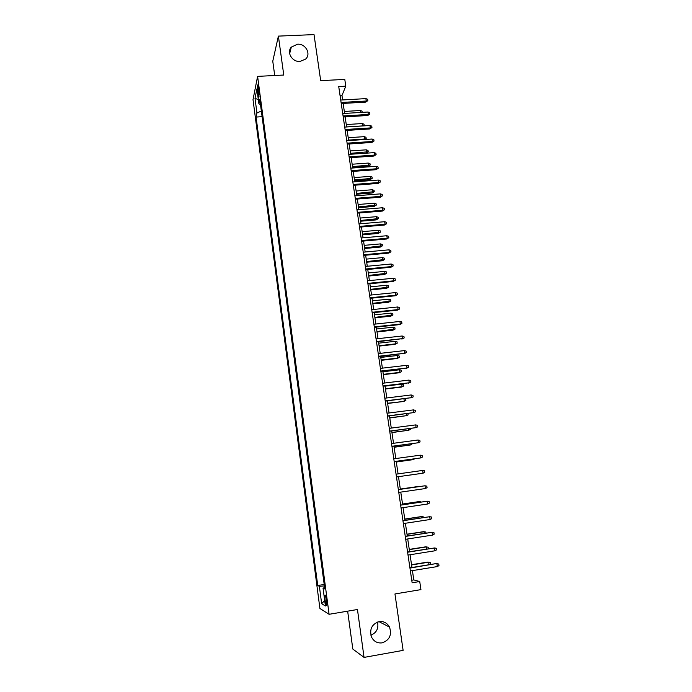<?xml version="1.0" encoding="UTF-8"?>
<svg xmlns="http://www.w3.org/2000/svg" width="692" height="692" viewBox="0 0 692 692"><rect width="100%" height="100%" fill="white"/><g stroke="black" fill="none" stroke-linecap="round" stroke-linejoin="round"><path stroke-width="1.04" d="M377.503 622.047C378.809 628.388 376.586 632.765 370.86 635.187M379.112 621.624C383.679 621.105 387.148 622.921 389.501 627.082C392.027 634.927 389.561 640.187 382.114 642.859C377.339 643.404 373.801 641.449 371.492 637.003C369.303 629.236 371.846 624.106 379.112 621.624M297.525 44.202C305.613 43.484 311.374 54.054 305.613 59.097L299.965 61.45C292.24 62.168 286.367 52.402 291.315 47.134L297.525 44.202M326.685 600.647C325.993 596.296 325.396 594.497 324.894 595.258L325.05 599.739C325.742 604.081 326.339 605.889 326.849 605.145L326.685 600.647M347.652 611.157L352.816 649.053L364.053 657.4L403.116 650.376L394.959 593.952L420.935 589.619L419.724 581.522L413.79 579.913L412.415 570.623M253.012 99.639L319.912 608.467L329.098 614.297L257.597 76.379L253.012 99.639M257.597 76.379L283.763 75.039L278.392 36.114L272.769 61.207L274.715 75.506M278.392 36.114L314.021 34.6L320.69 80.661L344.78 79.398L345.792 86.154L338.725 86.535L412.129 582.776L419.724 581.522M257.701 91.508L258.099 94.51C258.427 96.768 258.739 97.589 259.024 96.975L258.514 87.547C258.185 85.298 257.882 84.485 257.597 85.09L257.701 91.508L259.016 91.439M324.626 587.646L323.043 588.096L324.799 588.953L259.82 99.501L258.894 103.843L260.486 104.492M323.043 588.096L325.413 605.976L321.668 603.744L319.367 586.314L317.732 585.519L256.075 117.052L256.94 112.978L255.011 98.35L256.914 88.905L258.894 103.843M262.043 116.23L324.219 584.584M364.053 657.4L357.453 609.505L329.098 614.297M342.627 99.951L341.969 95.522L345.792 86.154M411.948 567.501L410.062 554.75M409.603 551.688L407.718 538.964M407.277 535.963L405.391 523.256M404.958 520.323L403.073 507.643M402.649 504.771L400.772 492.116M400.357 489.305L398.48 476.676M398.073 473.89L396.213 461.356M395.798 458.545L393.956 446.124M393.532 443.278L391.707 430.969M391.283 428.088L389.466 415.892M389.042 412.986L387.243 400.902M386.811 397.961L385.037 385.98M384.596 383.013L382.832 371.146M382.391 368.153L380.643 356.389M380.202 353.361L378.472 341.71M378.014 338.656L376.301 327.1M375.851 324.02L374.147 312.576M373.689 309.471L372.011 298.122M371.543 294.991L369.874 283.746M369.407 280.589L367.755 269.439M367.279 266.256L365.644 255.218M365.168 252L363.551 241.058M363.066 237.823L361.458 226.976M360.973 223.715L359.382 212.972M358.897 209.676L357.314 199.028M356.821 195.715L355.255 185.162M354.762 181.823L353.214 171.365M352.712 168L351.181 157.638M350.68 154.255L349.157 143.979M348.647 140.571L347.142 130.399M346.631 126.965L345.135 116.879M344.625 113.419L343.137 103.428M340.066 95.634L341.969 95.522M411.749 580.251L413.79 579.913M261.351 111.057L256.94 112.978M261.931 116.706L256.075 117.052M324.02 584.498L317.732 585.519M319.367 586.314L324.401 585.934M258.332 99.596L255.011 98.35M321.668 603.744L324.678 600.448M341.234 103.532L365.731 102.122L366.25 101.023L341.078 102.477M365.886 98.619L367.651 99.293L367.85 100.634L366.25 101.023L365.886 98.619L340.724 100.055M367.85 100.634L365.731 102.122M360.618 112.459L360.316 110.504L344.331 111.455M360.316 110.504L362.037 111.144L362.227 112.364M343.232 116.991L367.772 115.495L368.3 114.44L343.076 115.971M367.928 112.017L369.701 112.684L369.9 114.033L368.3 114.44L367.928 112.017L342.713 113.531M369.9 114.033L367.772 115.495M345.23 130.52L369.831 128.946L370.358 127.925L345.083 129.525M369.986 125.486L371.76 126.143L371.967 127.492L370.358 127.925L369.986 125.486L344.72 127.086M371.967 127.492L369.831 128.946M347.237 144.109L371.889 142.465L372.426 141.471L347.099 143.157M372.054 139.031L373.827 139.672L374.035 141.03L372.426 141.471L372.054 139.031L346.735 140.701M374.035 141.03L371.889 142.465M349.261 157.776L373.965 156.046L374.502 155.086L349.123 156.859M374.13 152.629L375.903 153.269L376.111 154.627L374.502 155.086L374.13 152.629L348.759 154.385M376.111 154.627L373.965 156.046M362.625 125.953L362.297 123.548L346.268 124.551M362.297 123.548L364.018 124.188L364.217 125.494L362.651 125.901L346.623 126.913M364.373 139.533L364.277 136.661L348.223 137.708M364.277 136.661L365.999 137.284L366.198 138.599L364.632 139.023L348.578 140.087M366.198 138.599L365.203 139.481M366.267 149.835L367.997 150.449L368.196 151.773L366.12 153.148L366.63 152.214L366.267 149.835L350.187 150.934M368.196 151.773L350.541 153.321M366.12 153.148L350.671 154.212M368.274 163.07L370.004 163.684L370.203 165.007L368.127 166.365L368.637 165.466L368.274 163.07L352.15 164.22M370.203 165.007L352.513 166.625M368.127 166.365L352.635 167.481M351.294 171.504L376.041 169.704L376.595 168.779L351.164 170.63M376.214 166.305L377.996 166.936L378.204 168.303L376.595 168.779L376.214 166.305L350.792 168.139M378.204 168.303L376.041 169.704M370.289 176.382L372.019 176.979L372.218 178.311L370.133 179.652L370.652 178.778L370.289 176.382L354.131 177.576M372.218 178.311L354.494 179.989M370.133 179.652L354.615 180.82M353.335 185.309L378.135 183.423L378.697 182.532L353.205 184.47M378.316 180.05L380.098 180.664L380.306 182.048L378.697 182.532L378.316 180.05L352.842 181.97M380.306 182.048L378.135 183.423M372.305 189.746L374.043 190.335L374.251 191.675L372.149 192.999L372.677 192.16L372.305 189.746L356.12 191.001M374.251 191.675L356.484 193.423M372.149 192.999L356.605 194.21M355.385 199.184L380.245 197.22L380.808 196.364L355.264 198.379M380.427 193.872L382.209 194.469L382.425 195.853L380.808 196.364L380.427 193.872L354.892 195.871M382.425 195.853L380.245 197.22M374.337 203.189L376.076 203.759L376.284 205.109L374.173 206.415L374.709 205.611L374.337 203.189L358.127 204.486M376.284 205.109L358.482 206.925M374.173 206.415L358.594 207.678M357.444 213.127L382.356 211.077L382.927 210.264L357.332 212.357M382.546 207.756L384.337 208.344L384.544 209.737L382.927 210.264L382.546 207.756L356.96 209.84M384.544 209.737L382.356 211.077M376.387 216.691L378.126 217.253L378.334 218.611L376.214 219.9L376.751 219.13L376.387 216.691L360.134 218.041M378.334 218.611L360.497 220.489M376.214 219.9L360.601 221.215M359.52 227.14L384.484 225.012L385.063 224.234L359.416 226.414M384.674 221.708L386.465 222.288L386.681 223.689L385.063 224.234L384.674 221.708L359.036 223.879M386.681 223.689L384.484 225.012M378.438 230.263L380.185 230.817L380.384 232.175L378.264 233.446L378.809 232.711L378.438 230.263L362.158 231.664M380.384 232.175L362.522 234.13M378.264 233.446L362.617 234.813M361.605 241.231L386.62 239.017L387.209 238.273L361.501 240.539M386.819 235.738L388.61 236.309L388.826 237.711L387.209 238.273L386.819 235.738L361.129 237.987M388.826 237.711L386.62 239.017M380.505 243.904L382.243 244.449L382.451 245.816L380.323 247.07L380.877 246.361L380.505 243.904L364.182 245.357M382.451 245.816L364.554 247.831M380.323 247.07L364.649 248.48M363.698 255.391L388.766 253.099L389.362 252.39L363.603 254.743M388.973 249.838L390.764 250.4L390.98 251.81L389.362 252.39L388.973 249.838L363.222 252.182M390.98 251.81L388.766 253.099M382.572 257.606L384.32 258.142L384.536 259.517L382.391 260.754L382.953 260.08L382.572 257.606L366.224 259.119M384.536 259.517L366.596 261.602M382.391 260.754L366.682 262.216M365.808 269.629L390.928 267.25L391.525 266.576L365.713 269.015M391.136 264.015L392.935 264.56L393.151 265.979L391.525 266.576L391.136 264.015L365.333 266.437M393.151 265.979L390.928 267.25M384.657 271.385L386.413 271.904L386.62 273.288L384.467 274.508L385.037 273.868L384.657 271.385L368.274 272.951M386.62 273.288L368.646 275.442M384.467 274.508L368.732 276.022M367.919 283.936L393.099 281.471L393.705 280.831L367.833 283.365M393.307 278.262L395.115 278.798L395.331 280.225L393.705 280.831L393.307 278.262L367.452 280.779M395.331 280.225L393.099 281.471M386.75 285.234L388.506 285.744L388.722 287.128L386.56 288.33L387.131 287.725L386.75 285.234L370.332 286.851M388.722 287.128L370.704 289.36M386.56 288.33L370.791 289.896M370.047 298.321L395.279 295.769L395.893 295.173L369.969 297.785M395.495 292.586L397.303 293.105L397.519 294.541L395.893 295.173L395.495 292.586L369.589 295.181M397.519 294.541L395.279 295.769M388.861 299.143L390.617 299.645L390.824 301.037L388.662 302.222L389.241 301.66L388.861 299.143L372.408 300.821M390.824 301.037L372.78 303.338M388.662 302.222L372.858 303.84M372.184 312.775L397.467 310.146L398.09 309.583L372.114 312.282M397.692 306.98L399.5 307.49L399.725 308.935L398.09 309.583L397.692 306.98L371.725 309.67M399.725 308.935L397.467 310.146M390.971 313.13L392.736 313.623L392.944 315.024L390.772 316.183L391.361 315.656L390.971 313.13L374.493 314.86M392.944 315.024L374.865 317.394M390.772 316.183L374.934 317.853M374.337 327.316L399.673 324.591L400.305 324.064L374.268 326.866M399.907 321.451L401.715 321.953L401.931 323.398L400.305 324.064L399.907 321.451L373.879 324.237M401.931 323.398L399.673 324.591M393.099 327.186L394.864 327.671L395.08 329.072L392.892 330.214L393.488 329.721L393.099 327.186L376.578 328.968M395.08 329.072L376.958 331.52M392.892 330.214L377.019 331.944M376.5 341.926L402.528 338.63L376.439 341.511M402.121 336.001L403.938 336.485L404.163 337.947L402.528 338.63L402.121 336.001L376.05 338.872M404.163 337.947L401.888 339.115M395.236 341.312L397 341.779L397.217 343.197L395.028 344.322L395.625 343.863L395.236 341.312L378.688 343.154M397.217 343.197L395.625 343.863L379.069 345.715M395.028 344.322L379.121 346.104M378.671 356.614L404.759 353.266L378.619 356.242M404.362 350.619L406.169 351.095L406.394 352.565L404.759 353.266L404.362 350.619L378.221 353.586M406.394 352.565L404.111 353.707M397.39 355.515L399.154 355.973L399.37 357.392L397.165 358.499L397.779 358.075L397.39 355.515L380.799 357.409M399.37 357.392L397.779 358.075L381.18 359.987M397.165 358.499L381.231 360.333M380.86 371.379L407.008 367.98L380.808 371.05M406.602 365.324L408.418 365.783L408.643 367.262L407.008 367.98L406.602 365.324L380.41 368.378M408.643 367.262L406.351 368.386M399.543 369.788L401.317 370.229L401.533 371.665L399.319 372.746L399.941 372.365L399.543 369.788L382.927 371.742M401.533 371.665L399.941 372.365L383.307 374.329M399.319 372.746L383.351 374.632M383.048 386.222L409.266 382.771L383.013 385.937M408.86 380.098L410.676 380.548L410.901 382.036L409.266 382.771L408.86 380.098L382.615 383.256M410.901 382.036L408.6 383.134M401.715 384.138L403.488 384.57L403.704 386.006L401.49 387.07L402.113 386.724L401.715 384.138L385.063 386.145M403.704 386.006L402.113 386.724L385.444 388.748M401.49 387.07L385.487 389.008M385.262 401.144L411.532 397.64L385.219 400.902M411.126 394.959L412.951 395.4L413.176 396.888L411.532 397.64L411.126 394.959L384.821 398.203M413.176 396.888L410.866 397.969M404.673 398.739L405.676 398.973L405.893 400.417L403.661 401.464L387.598 403.237M405.893 400.417L404.292 401.152L403.938 398.826M403.661 401.464L387.624 403.462M387.477 416.143L413.816 412.588L387.451 415.953M413.409 409.898L415.235 410.321L415.459 411.818L413.816 412.588L413.409 409.898L387.044 413.236M389.778 417.985L406.489 415.667L389.752 417.804M407.882 413.548L408.09 414.906L406.489 415.667L406.204 413.764M389.708 431.228L416.117 427.621L389.683 431.081M415.702 424.905L417.527 425.32L417.76 426.826L416.117 427.621L415.702 424.905L389.285 428.348M391.949 432.587L408.695 430.242L391.923 432.448M410.157 428.556L410.295 429.472L408.695 430.242L408.47 428.772M391.949 446.392L418.418 442.733L391.932 446.288M418.003 440.008L419.836 440.406L420.07 441.911L418.418 442.733L418.003 440.008L391.534 443.546M394.12 447.266L410.91 444.904L394.111 447.162M412.441 443.641L410.91 444.904L410.754 443.866M394.206 461.633L420.736 457.922L394.198 461.573M420.321 455.18L422.155 455.57L422.388 457.083L420.736 457.922L420.321 455.18L393.791 458.813M422.648 470.439L424.49 470.811L424.724 472.342L423.072 473.19L396.473 476.944L422.362 473.311L423.072 473.19L422.648 470.439L396.058 474.176M425.416 488.543L427.068 487.67L426.834 486.139L424.992 485.775L425.416 488.543L398.756 492.401M398.341 489.616L424.992 485.775L398.341 489.59M396.308 462.014L413.141 459.635L396.3 461.953M414.742 458.805L413.141 459.635L413.055 459.038M415.788 474.236L415.356 474.297M416.549 486.727L400.322 489.062L416.549 486.727M417.259 486.865L417.89 486.779M427.768 503.984L429.421 503.093L429.187 501.544L427.345 501.198L427.768 503.984L401.057 507.945M400.642 505.143L427.345 501.198L400.633 505.073M419.594 502.271L419.49 501.596L418.807 501.631L402.536 504.036M421.298 502.02L419.49 501.596L402.545 504.096M430.139 519.502L431.799 518.593L431.557 517.036L429.715 516.708L430.139 519.502L403.367 523.567M402.952 520.747L429.715 516.708L402.934 520.635M421.938 517.763L421.765 516.63L421.073 516.621L404.768 519.078M423.642 517.504L423.556 516.95L421.765 516.63L404.785 519.19M432.526 535.106L434.178 534.172L433.945 532.615L432.093 532.295L432.526 535.106L405.694 539.276M405.27 536.438L432.093 532.295L405.244 536.274M424.291 533.333L424.049 531.741L423.348 531.69L407.017 534.207M426.004 533.074L425.848 532.044L424.049 531.741L407.034 534.362M434.922 550.797L436.574 549.846L436.341 548.272L434.49 547.969L434.922 550.797L408.029 555.071M407.605 552.225L434.49 547.969L407.571 552.008M426.661 548.99L426.35 546.922L425.641 546.836L409.266 549.413M428.374 548.721L428.149 547.216L426.35 546.922L409.301 549.612M409.949 568.089L436.133 563.591L438.745 564.015L436.894 563.729L437.327 566.575L410.373 570.952M436.133 563.591L409.915 567.829M438.745 564.015L438.988 565.598L437.327 566.575M429.04 564.733L428.659 562.198L427.941 562.06L411.532 564.707M427.941 562.06L430.459 562.475L428.659 562.198L411.576 564.949M430.459 562.475L430.692 564.006L429.602 564.646M259.197 94.449L258.099 94.51M389.501 627.082L378.991 621.65M325.37 595.181L324.894 595.258M291.315 47.134L289.645 53.63"/></g></svg>
